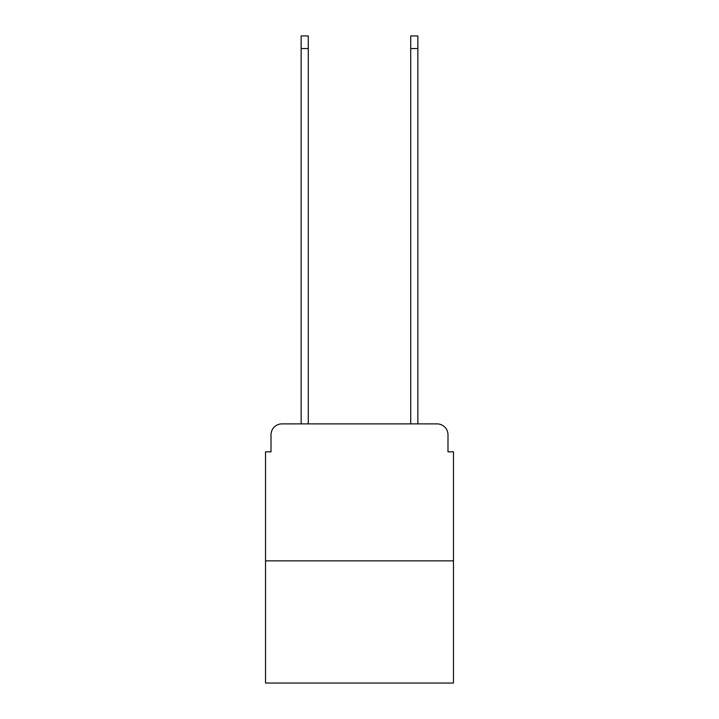<?xml version="1.0" encoding="UTF-8"?>
<svg xmlns="http://www.w3.org/2000/svg" width="719" height="719" viewBox="0 0 719 719"><rect width="100%" height="100%" fill="white"/><g stroke="black" fill="none" stroke-linecap="round" stroke-linejoin="round"><path stroke-width="1.08" d="M271.009 434.842L271.009 451.829L271.009 434.842A10.956 10.956 0 0 1 281.965 423.877L301.144 423.877L301.144 35.95L308.271 35.95L308.271 423.877L316.764 423.877M453.473 560.865L265.527 560.865L265.527 683.05L453.473 683.05L453.473 451.829L447.991 451.829L447.991 434.842A10.956 10.956 0 0 0 437.035 423.877L281.965 423.877M265.527 560.865L265.527 451.829L271.009 451.829M402.236 423.877L410.729 423.877L410.729 35.95L417.856 35.95L417.856 423.877L437.035 423.877M447.991 451.829L447.991 434.842M301.144 48.55L308.271 48.55M417.856 48.55L410.729 48.55"/></g></svg>
